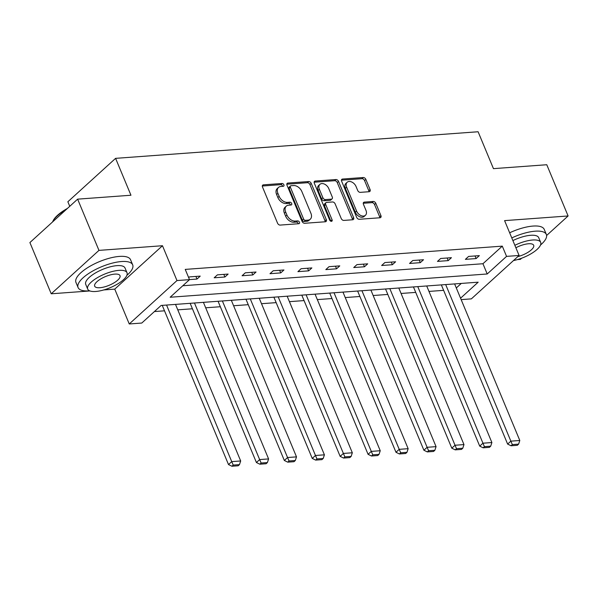 <?xml version="1.0" encoding="UTF-8"?>
<svg xmlns="http://www.w3.org/2000/svg" width="598" height="598" viewBox="0 0 598 598"><rect width="100%" height="100%" fill="white"/><g stroke="black" fill="none" stroke-linecap="round" stroke-linejoin="round"><path stroke-width="0.9" d="M283.893 184.804A1.622 1.099 47.7 0 0 282.077 183.481L263.419 184.849A2.325 1.57 47.7 0 0 262.694 185.148A2.325 1.57 47.7 0 0 262.5 186.995L277.569 223.204A2.325 1.57 47.7 0 0 280.163 225.087L298.821 223.712A1.622 1.099 47.7 0 0 299.329 223.51A1.622 1.099 47.7 0 0 299.463 222.217A1.622 1.099 47.7 0 0 297.654 220.901L295.233 221.073A7.43 5.016 47.7 0 1 286.935 215.048L285.68 212.036A7.43 5.016 47.7 0 1 286.3 206.123A7.43 5.016 47.7 0 1 288.625 205.181L291.039 205.009A1.622 1.099 47.7 0 0 291.54 204.8A1.622 1.099 47.7 0 0 291.682 203.507A1.622 1.099 47.7 0 0 289.866 202.191L287.451 202.371A7.43 5.016 47.7 0 1 279.146 196.346L277.891 193.326A7.43 5.016 47.7 0 1 278.519 187.421A7.43 5.016 47.7 0 1 280.836 186.479L283.25 186.299A1.622 1.099 47.7 0 0 283.758 186.098A1.622 1.099 47.7 0 0 283.893 184.804M282.712 186.337A1.622 1.099 47.7 0 0 282.6 185.978A1.622 1.099 47.7 0 0 280.783 184.655L262.313 186.015M298.282 223.757A1.622 1.099 47.7 0 0 298.178 223.39A1.622 1.099 47.7 0 0 296.361 222.075L293.947 222.247L295.233 221.073M290.501 205.047A1.622 1.099 47.7 0 0 290.389 204.68A1.622 1.099 47.7 0 0 288.572 203.365L286.158 203.544L287.451 202.371M369.16 191.711A2.325 1.57 47.7 0 0 369.885 191.412A2.325 1.57 47.7 0 0 370.08 189.566L365.856 179.407A2.325 1.57 47.7 0 0 363.263 177.524L342.534 179.049A2.325 1.57 47.7 0 0 341.809 179.34A2.325 1.57 47.7 0 0 341.615 181.187L356.692 217.395A2.325 1.57 47.7 0 0 359.286 219.279L380.007 217.762A2.325 1.57 47.7 0 0 380.732 217.463A2.325 1.57 47.7 0 0 380.926 215.616L375.821 203.35A2.325 1.57 47.7 0 0 373.227 201.466L364.354 202.117A2.325 1.57 47.7 0 0 363.629 202.408A2.325 1.57 47.7 0 0 363.435 204.254L365.969 210.339A6.212 4.193 47.7 0 1 365.453 215.28A6.212 4.193 47.7 0 1 356.572 211.034L346.653 187.196A6.212 4.193 47.7 0 1 347.169 182.255A6.212 4.193 47.7 0 1 356.049 186.501L357.701 190.478A2.325 1.57 47.7 0 0 360.295 192.362L369.16 191.711M182.786 285.754L482.945 263.733L502.29 246.137L506.558 256.385L519.086 255.466L471.351 298.873L461.163 299.62M77.628 199.149L98.962 250.383L51.226 293.79L29.9 242.556L77.628 199.149L130.955 195.24L115.593 158.35L478.101 131.754L493.455 168.643L546.774 164.734L568.1 215.968L504.585 220.625L519.086 255.466M103.813 289.933L114.749 289.126L162.477 245.726L98.962 250.383M162.477 245.726L176.978 280.559L189.506 279.647L170.153 297.243L487.206 273.981L506.558 256.385M502.29 246.137L185.238 269.399L189.506 279.647M311.237 183.414A2.325 1.57 47.7 0 0 308.643 181.538L287.915 183.055A2.325 1.57 47.7 0 0 287.19 183.347A2.325 1.57 47.7 0 0 286.995 185.193L302.072 221.402A2.325 1.57 47.7 0 0 304.666 223.286L325.387 221.768A2.325 1.57 47.7 0 0 326.112 221.469A2.325 1.57 47.7 0 0 326.306 219.623L311.237 183.414L309.943 184.588A2.325 1.57 47.7 0 0 307.35 182.711L286.808 184.214M315.228 181.052L335.949 179.535A2.325 1.57 47.7 0 1 338.543 181.411L353.612 217.62A2.325 1.57 47.7 0 1 353.418 219.466A2.325 1.57 47.7 0 1 352.7 219.765L343.828 220.415A2.325 1.57 47.7 0 1 341.234 218.532L335.119 203.843A2.325 1.57 47.7 0 0 332.525 201.967L326.643 202.393A2.325 1.57 47.7 0 0 325.917 202.692A2.325 1.57 47.7 0 0 325.723 204.538L332.092 219.825A1.622 1.099 47.7 0 1 331.95 221.118A1.622 1.099 47.7 0 1 329.633 220.004L314.309 183.19A2.325 1.57 47.7 0 1 314.503 181.344A2.325 1.57 47.7 0 1 315.228 181.052L314.137 182.039M517.487 259.584L520.372 259.368L521.643 258.209M546.609 235.507L568.1 215.968M115.593 158.35L67.866 201.758L69.757 206.31M189.484 279.602L196.996 279.049L200.218 276.119L189.484 276.904L188.669 277.644M214.174 277.786L224.908 277.001L228.13 274.071L217.395 274.856L214.174 277.786M242.085 275.745L252.819 274.953L256.041 272.023L245.307 272.808L242.085 275.745M269.997 273.697L280.731 272.905L283.953 269.975L273.219 270.759L269.997 273.697M297.909 271.649L308.643 270.857L311.872 267.926L301.13 268.711L297.909 271.649M325.82 269.601L336.554 268.808L339.784 265.878L329.042 266.663L325.82 269.601M353.732 267.553L364.466 266.76L367.695 263.83L356.961 264.615L353.732 267.553M381.644 265.505L392.378 264.712L395.607 261.782L384.873 262.567L381.644 265.505M409.555 263.456L420.289 262.664L423.519 259.734L412.784 260.519L409.555 263.456M437.467 261.408L448.208 260.616L451.43 257.686L440.696 258.478L437.467 261.408M465.379 259.36L476.12 258.575L479.342 255.638L468.608 256.43L465.379 259.36M154.404 311.565L164.51 310.818M177.77 309.846L192.421 308.777M205.682 307.798L220.333 306.729M233.594 305.75L248.245 304.681M261.505 303.702L276.156 302.633M289.417 301.661L304.076 300.585M317.336 299.613L331.987 298.537M345.248 297.565L359.899 296.488M373.159 295.517L387.81 294.44M401.071 293.469L415.722 292.392M428.983 291.42L443.634 290.344M456.304 287.959L461.282 283.43M460.572 298.2L478.176 282.189L161.124 305.451L141.771 323.047L129.25 323.966L176.978 280.559M114.749 289.126L129.25 323.966M51.226 293.79L89.932 290.949M482.945 263.733L487.206 273.981M196.996 279.049L195.905 276.433M224.908 277.001L223.816 274.385M252.819 274.953L251.728 272.337M280.731 272.905L279.64 270.289M308.643 270.857L307.551 268.24M336.554 268.808L335.463 266.192M364.466 266.76L363.382 264.144M392.378 264.712L391.294 262.096M420.289 262.664L419.205 260.048M448.208 260.616L447.117 258M476.12 258.575L475.029 255.959M278.519 187.421L277.225 188.594A7.43 5.016 47.7 0 0 276.605 194.5L277.891 193.326M286.158 203.544A7.43 5.016 47.7 0 1 277.861 197.519L276.605 194.5M286.3 206.123L285.014 207.297A7.43 5.016 47.7 0 0 284.394 213.209L285.68 212.036M293.947 222.247A7.43 5.016 47.7 0 1 285.65 216.222L284.394 213.209M325.2 221.783A2.325 1.57 47.7 0 0 325.013 220.797L309.943 184.588M291.017 185.731A1.622 1.099 47.7 0 0 290.516 185.933A1.622 1.099 47.7 0 0 290.374 187.226L303.605 219.01A1.622 1.099 47.7 0 0 305.421 220.326L307.97 220.139A7.43 5.016 47.7 0 0 310.287 219.204A7.43 5.016 47.7 0 0 310.908 213.292L301.863 191.569A7.43 5.016 47.7 0 0 293.566 185.544L291.017 185.731M290.516 185.933L289.223 187.107A1.622 1.099 47.7 0 0 289.088 188.4L290.374 187.226M310.287 219.204L308.994 220.37A7.43 5.016 47.7 0 1 306.677 221.312L304.135 221.499A1.622 1.099 47.7 0 1 302.319 220.184L289.088 188.4M314.122 182.211L334.663 180.701L335.949 179.535M352.514 219.78A2.325 1.57 47.7 0 0 352.327 218.793L337.257 182.584A2.325 1.57 47.7 0 0 334.663 180.701M325.917 202.692L324.632 203.866A2.325 1.57 47.7 0 0 324.437 205.712L330.799 220.998L332.092 219.825M328.78 188.609A6.212 4.193 47.7 0 0 319.9 184.356A6.212 4.193 47.7 0 0 319.384 189.297L322.875 197.699A2.325 1.57 47.7 0 0 325.469 199.583L331.359 199.149A2.325 1.57 47.7 0 0 332.077 198.85A2.325 1.57 47.7 0 0 332.271 197.004L328.78 188.609M319.9 184.356L318.614 185.53A6.212 4.193 47.7 0 0 318.091 190.47L319.384 189.297M332.077 198.85L330.791 200.024A2.325 1.57 47.7 0 1 330.066 200.323L324.183 200.749A2.325 1.57 47.7 0 1 321.589 198.872L318.091 190.47M347.169 182.255L345.883 183.429A6.212 4.193 47.7 0 0 345.36 188.37L346.653 187.196M365.453 215.28L364.16 216.454A6.212 4.193 47.7 0 1 355.287 212.208L345.36 188.37M379.82 217.769A2.325 1.57 47.7 0 0 379.633 216.79L374.527 204.523A2.325 1.57 47.7 0 0 371.934 202.64L363.248 203.275M368.981 191.726A2.325 1.57 47.7 0 0 368.794 190.74L364.563 180.581A2.325 1.57 47.7 0 0 361.969 178.697L341.428 180.207M162.245 305.369L228.503 464.564L231.732 461.626L166.558 305.055M175.506 304.397L240.68 460.968L239.477 464.616L233.213 465.072L231.927 466.246L238.183 465.79L239.477 464.616M233.213 465.072L231.732 461.626L240.68 460.968M231.927 466.246L228.503 464.564M66.094 209.644A29.564 10.196 157.4 0 0 52.796 221.417L53.185 220.625A28.854 9.957 -22.6 0 1 67.454 208.403M52.796 221.417A29.564 10.196 157.4 0 0 52.557 221.955M126.866 275.334A29.564 10.196 157.4 0 0 132.681 264.839A29.564 10.196 157.4 0 0 121.514 261.535A29.564 10.196 157.4 0 0 91.105 271.978A29.564 10.196 157.4 0 0 78.091 287.563A29.564 10.196 157.4 0 0 89.259 290.867A29.564 10.196 157.4 0 0 89.64 290.837M132.681 264.839L130.543 259.719A29.564 10.196 157.4 0 0 119.376 256.415A29.564 10.196 157.4 0 0 88.975 266.85A29.564 10.196 157.4 0 0 75.961 282.435L78.091 287.563M87.697 289.096L85.731 284.379A21.289 7.34 -22.6 0 1 95.104 273.159A21.289 7.34 -22.6 0 1 116.999 265.639A21.289 7.34 -22.6 0 1 125.034 268.024L127 272.733A21.289 7.34 157.4 0 0 118.957 270.356A21.289 7.34 157.4 0 0 97.063 277.876A21.289 7.34 157.4 0 0 87.697 289.096A21.289 7.34 157.4 0 0 95.74 291.473A21.289 7.34 157.4 0 0 117.627 283.953A21.289 7.34 157.4 0 0 127 272.733M99.866 287.72A13.717 4.732 157.4 0 0 113.971 282.876A13.717 4.732 157.4 0 0 120.011 275.641A13.717 4.732 157.4 0 0 114.831 274.108A13.717 4.732 157.4 0 0 100.718 278.952A13.717 4.732 157.4 0 0 94.686 286.188A13.717 4.732 157.4 0 0 99.866 287.72M540.54 244.986A29.564 10.196 157.4 0 0 546.355 234.491A29.564 10.196 157.4 0 0 535.188 231.187A29.564 10.196 157.4 0 0 511.783 237.922M546.355 234.491L544.217 229.363A29.564 10.196 157.4 0 0 533.05 226.066A29.564 10.196 157.4 0 0 509.646 232.794M512.89 240.583A21.289 7.34 -22.6 0 1 530.673 235.291A21.289 7.34 -22.6 0 1 538.708 237.668L540.674 242.384A21.289 7.34 157.4 0 0 532.631 240.007A21.289 7.34 157.4 0 0 514.848 245.3M517.801 256.632A13.717 4.732 157.4 0 0 533.685 245.292A13.717 4.732 157.4 0 0 528.505 243.76A13.717 4.732 157.4 0 0 515.88 247.766M513.488 260.556A21.289 7.34 157.4 0 0 533.222 252.386A21.289 7.34 157.4 0 0 540.674 242.384M190.157 303.321L256.415 462.516L259.644 459.578L194.47 303.007M203.417 302.349L268.592 458.92L267.388 462.568L261.124 463.024L259.838 464.198L266.103 463.742L267.388 462.568M261.124 463.024L259.644 459.578L268.592 458.92M259.838 464.198L256.415 462.516M218.068 301.272L284.334 460.467L287.556 457.53L222.381 300.958M231.329 300.301L296.503 456.872L295.3 460.52L289.036 460.976L287.75 462.149L294.014 461.693L295.3 460.52M289.036 460.976L287.556 457.53L296.503 456.872M287.75 462.149L284.334 460.467M245.98 299.224L312.246 458.419L315.467 455.482L250.293 298.91M259.24 298.252L324.415 454.831L323.212 458.472L316.955 458.928L315.662 460.101L321.926 459.645L323.212 458.472M316.955 458.928L315.467 455.482L324.415 454.831M315.662 460.101L312.246 458.419M273.891 297.176L340.157 456.371L343.379 453.434L278.205 296.862M287.152 296.204L352.327 452.783L351.123 456.424L344.867 456.879L343.573 458.053L349.837 457.597L351.123 456.424M344.867 456.879L343.379 453.434L352.327 452.783M343.573 458.053L340.157 456.371M301.803 295.128L368.069 454.323L371.291 451.385L306.116 294.814M315.064 294.156L380.238 450.735L379.035 454.375L372.778 454.831L371.485 456.005L377.749 455.549L379.035 454.375M372.778 454.831L371.291 451.385L380.238 450.735M371.485 456.005L368.069 454.323M329.715 293.087L395.981 452.275L399.202 449.337L334.028 292.766M342.975 292.108L408.15 448.687L406.954 452.327L400.69 452.783L399.397 453.957L405.661 453.501L406.954 452.327M400.69 452.783L399.202 449.337L408.15 448.687M399.397 453.957L395.981 452.275M357.626 291.039L423.892 450.227L427.114 447.297L361.94 290.718M370.887 290.06L436.062 446.639L434.866 450.279L428.602 450.735L427.308 451.909L433.572 451.453L434.866 450.279M428.602 450.735L427.114 447.297L436.062 446.639M427.308 451.909L423.892 450.227M385.538 288.991L451.804 448.179L455.033 445.248L389.851 288.67M398.799 288.012L463.973 444.591L462.777 448.231L456.513 448.687L455.22 449.86L461.484 449.404L462.777 448.231M456.513 448.687L455.033 445.248L463.973 444.591M455.22 449.86L451.804 448.179M413.45 286.943L479.716 446.13L482.945 443.2L417.77 286.621M426.71 285.971L491.885 442.542L490.689 446.183L484.425 446.646L483.139 447.812L489.396 447.356L490.689 446.183M484.425 446.646L482.945 443.2L491.885 442.542M483.139 447.812L479.716 446.13M441.361 284.895L507.627 444.082L510.856 441.152L445.682 284.573M454.622 283.923L519.804 440.494L518.601 444.135L512.337 444.598L511.051 445.772L517.307 445.308L518.601 444.135M512.337 444.598L510.856 441.152L519.804 440.494M511.051 445.772L507.627 444.082M280.783 184.655L282.077 183.481M296.361 222.075L297.654 220.901M288.572 203.365L289.866 202.191M277.861 197.519L279.146 196.346M285.65 216.222L286.935 215.048M262.328 185.843L263.419 184.849M325.013 220.797L326.306 219.623M286.831 184.042L287.915 183.055M307.35 182.711L308.643 181.538M302.319 220.184L303.605 219.01M304.135 221.499L305.421 220.326M306.677 221.312L307.97 220.139M337.257 182.584L338.543 181.411M352.327 218.793L353.612 217.62M324.437 205.712L325.723 204.538M321.589 198.872L322.875 197.699M324.183 200.749L325.469 199.583M330.066 200.323L331.359 199.149M355.287 212.208L356.572 211.034M363.27 203.103L364.354 202.117M371.934 202.64L373.227 201.466M374.527 204.523L375.821 203.35M379.633 216.79L380.926 215.616M341.451 180.035L342.534 179.049M361.969 178.697L363.263 177.524M364.563 180.581L365.856 179.407M368.794 190.74L370.08 189.566"/></g></svg>
